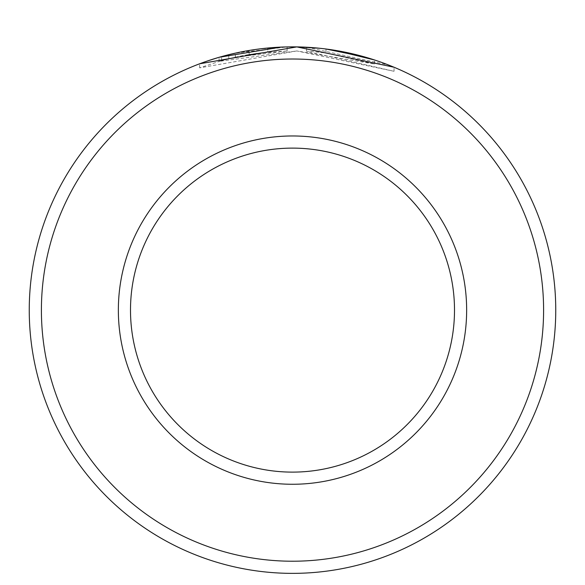 <?xml version="1.0" encoding="UTF-8"?>
<svg xmlns="http://www.w3.org/2000/svg" width="585" height="585" viewBox="0 0 585 585"><rect width="100%" height="100%" fill="white"/><g stroke="black" fill="none" stroke-linecap="round" stroke-linejoin="round"><path stroke-width="0.44" stroke-dasharray="2.92 2.19" d="M235.389 57.184L221.554 60.657L199.617 67.845L296.829 50.954L219.061 61.366L235.389 57.184L235.389 53.133L227.506 55.012M225.722 55.473L222.483 56.35M280.793 47.129L296.829 46.902M325.991 49.008L325.991 53.052L325.991 49.008A263.25 263.25 0 0 0 306.547 47.239L306.547 51.29A263.25 263.25 0 0 1 325.991 53.052L374.597 64.043L296.829 50.954L394.034 71.282L306.547 51.29L306.547 47.239L388.689 65.067M248.215 54.668A263.25 263.25 0 0 0 228.779 58.749L257.941 53.198L248.215 54.668L248.215 50.617L257.941 49.147L228.779 54.697A263.25 263.25 0 0 1 248.215 50.617M287.103 50.975L287.103 46.924L257.941 49.147L267.659 48.043L249.137 50.464L235.302 53.155L287.103 46.924L287.103 50.975L235.302 57.206L249.137 54.515L267.659 52.094L267.659 48.043L267.659 52.094L257.941 53.198L287.103 50.975M41.403 310.116A251.097 251.097 0 0 1 292.5 59.019A251.097 251.097 0 0 1 543.597 310.116A251.097 251.097 0 0 1 292.5 561.22A251.097 251.097 0 0 1 41.403 310.116M555.75 310.116A263.25 263.25 0 0 0 292.5 46.866A263.25 263.25 0 0 0 29.25 310.116A263.25 263.25 0 0 0 292.5 573.366A263.25 263.25 0 0 0 555.75 310.116M454.501 310.116A162.001 162.001 0 0 1 292.5 472.117A162.001 162.001 0 0 1 130.499 310.116A162.001 162.001 0 0 1 292.5 148.115A162.001 162.001 0 0 1 454.501 310.116A162.001 162.001 0 0 0 292.5 148.115A162.001 162.001 0 0 0 130.499 310.116M199.617 63.794L208.223 60.723M221.554 60.657L221.554 56.606L227.017 55.144M319.22 48.226L334.693 50.273M365.318 57.14L364.821 56.994M249.137 54.515L249.137 50.464M235.302 57.206L235.302 53.155M228.779 58.749L228.779 54.697M219.053 61.366L219.053 57.323M394.041 71.282L394.041 67.238M199.609 67.845L199.609 63.802M374.597 64.043L374.597 59.992"/><path stroke-width="0.88" d="M235.389 53.133L225.722 55.473M222.483 56.35L219.638 57.147M219.324 57.242L280.793 47.129M388.689 65.067L394.034 67.231L296.829 46.902L199.617 63.794M543.597 310.116A251.097 251.097 0 0 0 292.5 59.019A251.097 251.097 0 0 0 41.403 310.116A251.097 251.097 0 0 0 292.5 561.22A251.097 251.097 0 0 0 543.597 310.116M29.25 310.116A263.25 263.25 0 0 1 292.5 46.866A263.25 263.25 0 0 1 555.75 310.116A263.25 263.25 0 0 1 292.5 573.366A263.25 263.25 0 0 1 29.25 310.116M454.501 310.116A162.001 162.001 0 0 0 292.5 148.115A162.001 162.001 0 0 0 130.499 310.116A162.001 162.001 0 0 0 292.5 472.117A162.001 162.001 0 0 0 454.501 310.116M208.223 60.723L218.198 57.571M227.017 55.144L227.506 55.012M296.829 46.902L319.22 48.226M334.693 50.273L374.597 59.992L365.318 57.14M364.821 56.994L325.991 49.008M466.647 310.116A174.147 174.147 0 0 1 292.5 484.263A174.147 174.147 0 0 1 118.353 310.116A174.147 174.147 0 0 1 292.5 135.969A174.147 174.147 0 0 1 466.647 310.116"/></g></svg>
